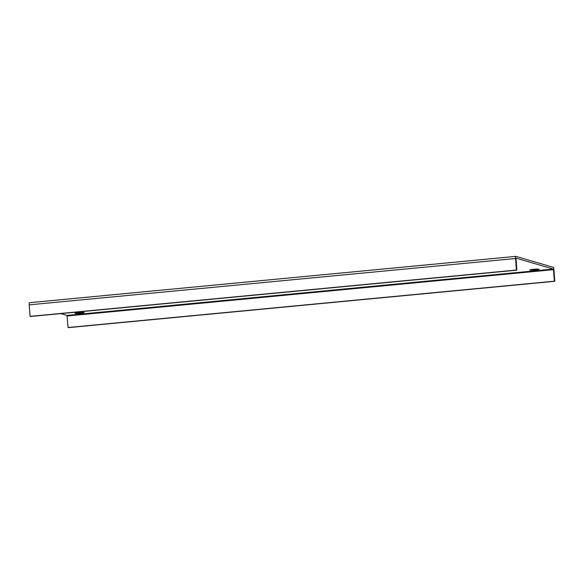 <?xml version="1.0" encoding="UTF-8"?>
<svg xmlns="http://www.w3.org/2000/svg" width="584" height="584" viewBox="0 0 584 584"><rect width="100%" height="100%" fill="white"/><g stroke="black" fill="none" stroke-linecap="round" stroke-linejoin="round"><path stroke-width="0.88" d="M75.073 313.389A4.643 0.402 175.7 0 0 80.132 313.316A4.643 0.402 175.7 0 0 84.206 312.608A4.643 0.402 175.7 0 0 84.081 312.528A4.643 0.402 175.7 0 0 79.022 312.601A4.643 0.402 175.7 0 0 74.949 313.309A4.643 0.402 175.7 0 0 75.073 313.389M529.892 270.063A4.643 0.402 175.7 0 0 534.951 269.99A4.643 0.402 175.7 0 0 539.025 269.282A4.643 0.402 175.7 0 0 538.901 269.202A4.643 0.402 175.7 0 0 533.849 269.275A4.643 0.402 175.7 0 0 529.768 269.983A4.643 0.402 175.7 0 0 529.892 270.063M516.037 258.121L553.362 269.071L554.391 281.189L554.8 281.305L553.931 269.779A2.321 0.518 84.6 0 0 553.231 267.319L515.906 256.369A2.321 0.518 84.6 0 0 515.854 256.369A2.321 0.518 84.6 0 0 515.541 258.522L516.409 270.042L516.818 270.166L516.015 258.128M554.8 281.305L68.459 327.631L68.051 327.514L67.014 315.397L60.867 313.593M516.818 270.166L30.47 316.491L30.069 316.375L29.2 304.848A2.321 0.518 -95.4 0 1 29.514 302.694A2.321 0.518 -95.4 0 1 29.558 302.702L515.811 256.376M68.051 327.514L554.391 281.189M30.069 316.375L516.409 270.042M553.362 269.071L67.014 315.397M553.53 269.662L67.182 315.988M515.541 258.522L29.2 304.848M515.854 256.369L29.514 302.694"/></g></svg>
